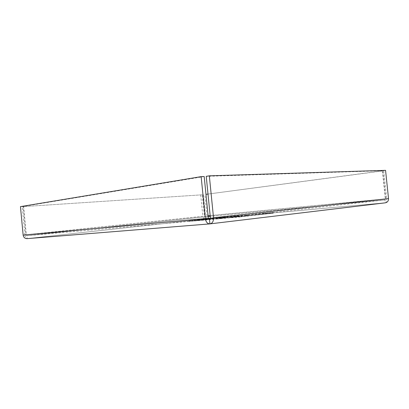 <?xml version="1.0" encoding="UTF-8"?>
<svg xmlns="http://www.w3.org/2000/svg" width="409" height="409" viewBox="0 0 409 409"><rect width="100%" height="100%" fill="white"/><g stroke="black" fill="none" stroke-linecap="round" stroke-linejoin="round"><path stroke-width="0.31" stroke-dasharray="2.04 1.53" d="M239.735 216.969L273.304 213.207L247.102 215.906L232.481 217.215L237.501 216.407L227.215 217.332L215.512 219.112L239.735 216.969L239.311 216.08L272.783 212.383L263.273 213.247L263.038 214.127M197.762 220.206L225.671 217.465L213.764 219.255L188.943 221.453L208.058 219.469L194.403 220.681L197.762 220.206L198.068 219.377L208.437 218.59L206.601 218.851L206.453 219.705M194.515 220.671L194.725 219.827L194.403 220.681L194.725 219.827L195.262 220.594L211.964 218.938L202.93 219.51L224.838 217.547L225.201 216.704L202.649 218.754L202.93 219.51M202.353 219.556L202.649 218.754L199.541 219.173L199.224 220.001L199.541 219.173L212.808 217.971L198.068 219.377L198.355 220.16M263.411 214.101L263.273 213.247L246.474 215.098L227.527 216.494L215.865 218.181L225.201 217.348L225.308 218.232L272.241 213.309L246.126 216.018L246.837 215.845L247.2 214.929L247.568 215.763M204.198 176.54L23.201 206.443L25.89 234.812L26.892 235.696L26.319 234.761L204.408 216.126L205.006 216.816L205.446 216.024L208.115 215.768M20.45 206.622L23.201 206.443M204.996 216.816L26.882 235.696L208.191 216.514L205.006 216.816L205.226 219.025L385.283 202.833C386.352 202.45 386.817 201.09 386.679 198.754L206.99 215.86C207.046 217.639 206.463 218.697 205.246 219.025L205.226 219.025C203.927 218.948 203.135 218.033 202.838 216.274L24.898 234.889C25.23 237.22 25.982 238.467 27.152 238.631L26.892 235.696L209.505 219.572L384.961 199.924L385.774 198.866L210.4 218.043M205.246 219.025L385.283 202.833L384.961 199.924L210.226 216.325L384.971 199.924L385.319 198.902L382.369 170.824L383.739 170.778L386.679 198.754M385.559 170.349L382.819 170.717L385.774 198.866M246.837 215.845L237.833 216.642L237.757 215.788L237.573 216.658M246.888 215.947L246.474 215.098L246.126 216.018L246.474 215.098L247.102 215.906M224.991 218.278L225.201 217.348L231.826 216.627L232.358 217.476L231.826 216.627L230.328 216.888L239.311 216.08L239.377 216.995M237.833 216.642L231.412 217.332L236.653 216.494L227.859 217.281L216.443 219.014L225.308 218.232M232.107 217.266L231.755 216.433L231.412 217.332L231.755 216.433L232.481 217.215M273.135 213.217L272.783 212.383L272.241 213.309M199.341 219.991L199.541 219.173L200.052 219.914M211.33 218.989L211.489 218.161L211.964 218.938M212.445 218.825L212.808 217.971L213.166 218.749M202.281 194.796L22.229 206.693L202.281 194.796L204.408 216.126M215.65 219.101L215.865 218.181L216.443 219.014M224.838 217.547L213.089 219.311L189.832 221.361L207.097 219.653L206.601 218.851L189.28 220.569L213.253 218.416L225.201 216.704L225.681 217.465M230.119 217.823L230.328 216.888L230.906 217.741M207.097 219.653L195.262 220.594M382.819 170.717L206.228 176.34M193.038 220.906L192.751 220.098L193.125 220.886M236.653 216.494L237.016 215.63L237.368 216.417M227.859 217.281L227.527 216.494L227.215 217.332M213.089 219.311L213.253 218.416L213.033 219.331M24.898 234.889L22.229 206.693M23.64 206.458L26.319 234.761M205.972 194.336L383.739 170.778M208.002 194.071L382.369 170.824M208.922 219.382L208.437 218.59L208.058 219.469M231.305 217.593L231.826 216.627L231.627 217.542M206.99 215.86L204.868 194.592M203.319 194.694L205.446 216.024M27.152 238.631L205.206 219.025L27.168 238.631M200.717 195.006L202.838 216.274M189.832 221.361L189.28 220.569L189.06 221.443M210.17 223.856L209.72 223.902M237.757 215.788L238.12 216.606M208.36 218.248L25.89 234.812M210.149 215.574L385.319 198.902M247.2 214.929L247.721 215.753L247.2 214.929M263.273 213.247L263.626 214.071M273.304 213.207L272.783 212.383L273.202 213.217M229.97 217.833L230.328 216.888L229.965 217.833M239.107 217.031L239.311 216.08M212.808 217.971L213.283 218.738L212.808 217.971M198.426 220.139L198.068 219.377M192.751 220.098L192.434 220.957M206.392 219.725L206.601 218.851M215.523 219.106L215.865 218.181L215.512 219.112M225.579 218.217L225.201 217.348M227.879 217.266L227.527 216.494M211.489 218.161L211.284 219.004M213.764 219.255L213.253 218.416M188.943 221.453L189.28 220.569L188.958 221.448M208.81 219.393L208.437 218.59L208.938 219.382M202.997 219.49L202.649 218.754M225.548 217.476L225.201 216.704L225.671 217.465"/><path stroke-width="0.61" d="M201.151 176.637L20.45 206.622L23.144 235.098L205.338 218.575L201.151 176.637L204.198 176.54L208.36 218.248L209.505 219.572L209.94 223.887C212.419 223.334 213.616 221.295 213.524 217.757L388.53 198.605L385.559 170.349L209.331 175.829L213.524 217.757M205.338 218.575C205.937 222.061 207.47 223.83 209.94 223.887M209.72 223.902L27.168 238.631C24.939 238.636 23.594 237.46 23.144 235.098M209.331 175.829L206.228 176.34L210.4 218.043L209.505 219.572M388.53 198.605C388.55 200.993 387.461 202.404 385.268 202.833L210.17 223.856M205.972 194.336L208.002 194.071M210.226 216.325L208.191 216.514L210.226 216.325M208.115 215.768L210.149 215.574"/></g></svg>
